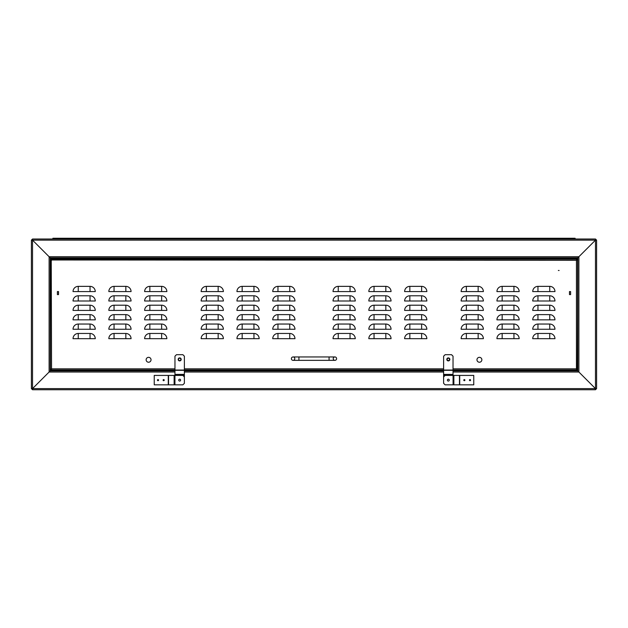 <?xml version="1.0" encoding="UTF-8"?>
<svg xmlns="http://www.w3.org/2000/svg" width="628" height="628" viewBox="0 0 628 628"><rect width="100%" height="100%" fill="white"/><g stroke="black" fill="none" stroke-linecap="round" stroke-linejoin="round"><path stroke-width="0.94" d="M577.76 257.857L577.76 370.897L578.89 372.027L577.383 370.52L577.76 257.857L595.47 240.147L596.6 240.147L595.47 239.017L595.47 240.147L576.441 259.176L577.76 257.857L50.24 257.857L50.24 370.897L49.11 372.027L50.24 370.897L50.24 257.857L32.53 240.147L32.53 239.017L31.4 240.147L31.4 388.606L32.53 389.737L32.53 388.606L49.11 372.027L174.953 372.027M596.6 388.606L595.47 388.606L578.89 372.027L595.47 388.606L595.47 389.737L596.6 388.606L596.6 240.147M576.763 369.9L577.383 370.52L576.763 369.9M453.031 372.027L578.89 372.027L578.89 256.726L49.11 256.726L50.24 257.857M50.24 370.897L174.961 370.897M51.559 259.176L50.617 258.234L51.559 259.176M174.961 370.52L50.617 370.52L51.237 369.9L50.617 370.52L50.617 369.146M31.4 240.147L32.53 240.147L49.11 256.726L49.11 372.027L32.53 388.606L31.4 388.606M32.53 239.017L595.47 239.017M595.47 389.737L32.53 389.737M184.381 370.897L443.611 370.897M453.031 370.897L577.76 370.897M163.657 379.563A0.565 0.565 0 0 0 163.092 380.128A0.565 0.565 0 0 0 163.657 380.694A0.565 0.565 0 0 0 164.222 380.128A0.565 0.565 0 0 0 163.657 379.563M158.005 379.563A0.565 0.565 0 0 0 157.44 380.128A0.565 0.565 0 0 0 158.005 380.694A0.565 0.565 0 0 0 158.57 380.128A0.565 0.565 0 0 0 158.005 379.563M179.671 381.07A0.942 0.942 0 0 1 178.729 380.128A0.942 0.942 0 0 1 179.671 379.186A0.942 0.942 0 0 1 180.613 380.128A0.942 0.942 0 0 1 179.671 381.07A0.942 0.942 0 0 0 180.605 380.128A0.942 0.942 0 0 0 179.671 379.186M168.273 375.418L168.273 384.838L154.237 384.838L154.237 375.418L182.874 375.418L184.381 376.926L184.381 383.331L182.874 384.838L179.663 384.838M168.273 384.838L182.866 384.838M464.343 380.694A0.565 0.565 0 0 0 464.908 380.128A0.565 0.565 0 0 0 464.343 379.563A0.565 0.565 0 0 0 463.778 380.128A0.565 0.565 0 0 0 464.343 380.694M469.995 380.694A0.565 0.565 0 0 0 470.56 380.128A0.565 0.565 0 0 0 469.995 379.563A0.565 0.565 0 0 0 469.43 380.128A0.565 0.565 0 0 0 469.995 380.694M448.329 379.186A0.942 0.942 0 0 1 449.271 380.128A0.942 0.942 0 0 1 448.329 381.07A0.942 0.942 0 0 1 447.387 380.128A0.942 0.942 0 0 1 448.329 379.186A0.942 0.942 0 0 1 449.255 380.128A0.942 0.942 0 0 1 448.321 381.07M459.727 384.838L445.103 384.838L443.596 383.323L443.619 376.926L445.126 375.418L473.763 375.418L473.763 384.838L459.727 384.838L459.727 375.418M453.024 375.418L453.039 356.209L451.54 354.694L445.134 354.694L443.619 356.194L443.596 383.323L445.126 384.838M558.355 270.48L559.108 270.48L558.355 270.48M447.16 359.404A1.17 1.17 0 0 0 448.329 360.574A1.17 1.17 0 0 0 449.499 359.404A1.17 1.17 0 0 0 448.329 358.235A1.17 1.17 0 0 0 447.16 359.404M476.966 359.781A2.449 2.449 0 0 0 479.415 362.23A2.449 2.449 0 0 0 481.864 359.781A2.449 2.449 0 0 0 479.415 357.332A2.449 2.449 0 0 0 476.966 359.781M333.217 358.651A1.696 1.696 0 0 0 334.912 360.346A1.696 1.696 0 0 0 336.608 358.651A1.696 1.696 0 0 0 334.912 356.955A1.696 1.696 0 0 0 333.217 358.651A1.696 1.696 0 0 0 334.912 360.346A1.696 1.696 0 0 0 336.608 358.651A1.696 1.696 0 0 0 334.912 356.955A1.696 1.696 0 0 0 333.217 358.651A1.696 1.696 0 0 1 334.912 356.955A1.696 1.696 0 0 1 336.608 358.651M291.392 358.651A1.696 1.696 0 0 0 293.088 360.346A1.696 1.696 0 0 0 294.783 358.651A1.696 1.696 0 0 0 293.088 356.955A1.696 1.696 0 0 0 291.392 358.651A1.696 1.696 0 0 1 293.088 356.955A1.696 1.696 0 0 1 294.783 358.651A1.696 1.696 0 0 1 293.088 360.346A1.696 1.696 0 0 1 291.392 358.651A1.696 1.696 0 0 1 293.088 356.955A1.696 1.696 0 0 1 294.783 358.651M146.136 359.781A2.449 2.449 0 0 0 148.585 362.23A2.449 2.449 0 0 0 151.034 359.781A2.449 2.449 0 0 0 148.585 357.332A2.449 2.449 0 0 0 146.136 359.781M178.501 359.404A1.17 1.17 0 0 0 179.671 360.574A1.17 1.17 0 0 0 180.84 359.404A1.17 1.17 0 0 0 179.671 358.235A1.17 1.17 0 0 0 178.501 359.404M50.428 264.074L50.428 369.146L51.559 368.824L50.428 369.146L50.428 259.984L51.559 260.306L51.237 259.176L51.559 368.824L174.961 368.824M577.572 369.146L576.441 368.824L577.572 369.146L577.572 259.984L576.441 260.306L577.572 259.984M51.237 369.955L51.559 368.824L51.237 369.955L174.961 369.955M184.381 369.955L443.611 369.955M453.031 369.955L576.763 369.955L576.441 368.824L576.763 369.955M576.763 259.176L576.441 260.306L576.763 259.176L51.237 259.176M57.399 291.58L58.53 291.58L58.53 294.595L57.399 294.595L57.399 291.58M569.47 291.58L570.601 291.58L570.601 294.595L569.47 294.595L569.47 291.58M289.751 291.58L294.972 291.58A5.22 5.22 0 0 0 289.751 286.36L277.961 286.36A5.22 5.22 0 0 0 272.74 291.58L289.751 291.58L289.751 286.36M253.955 291.58L259.176 291.58A5.22 5.22 0 0 0 253.955 286.36L242.165 286.36A5.22 5.22 0 0 0 236.944 291.58L253.955 291.58L253.955 286.36M218.159 291.58L223.38 291.58A5.22 5.22 0 0 0 218.159 286.36L206.369 286.36A5.22 5.22 0 0 0 201.148 291.58L218.159 291.58L218.159 286.36M289.751 301L294.972 301A5.22 5.22 0 0 0 289.751 295.78L277.961 295.78A5.22 5.22 0 0 0 272.74 301L289.751 301L289.751 295.78M253.955 301L259.176 301A5.22 5.22 0 0 0 253.955 295.78L242.165 295.78A5.22 5.22 0 0 0 236.944 301L253.955 301L253.955 295.78M218.159 301L223.38 301A5.22 5.22 0 0 0 218.159 295.78L206.369 295.78A5.22 5.22 0 0 0 201.148 301L218.159 301L218.159 295.78M289.751 310.42L294.972 310.42A5.22 5.22 0 0 0 289.751 305.2L277.961 305.2A5.22 5.22 0 0 0 272.74 310.42L289.751 310.42L289.751 305.2M253.955 310.42L259.176 310.42A5.22 5.22 0 0 0 253.955 305.2L242.165 305.2A5.22 5.22 0 0 0 236.944 310.42L253.955 310.42L253.955 305.2M218.159 310.42L223.38 310.42A5.22 5.22 0 0 0 218.159 305.2L206.369 305.2A5.22 5.22 0 0 0 201.148 310.42L218.159 310.42L218.159 305.2M289.751 319.84L294.972 319.84A5.22 5.22 0 0 0 289.751 314.62L277.961 314.62A5.22 5.22 0 0 0 272.74 319.84L289.751 319.84L289.751 314.62M253.955 319.84L259.176 319.84A5.22 5.22 0 0 0 253.955 314.62L242.165 314.62A5.22 5.22 0 0 0 236.944 319.84L253.955 319.84L253.955 314.62M218.159 319.84L223.38 319.84A5.22 5.22 0 0 0 218.159 314.62L206.369 314.62A5.22 5.22 0 0 0 201.148 319.84L218.159 319.84L218.159 314.62M289.751 329.26L294.972 329.26A5.22 5.22 0 0 0 289.751 324.04L277.961 324.04A5.22 5.22 0 0 0 272.74 329.26L289.751 329.26L289.751 324.04M253.955 329.26L259.176 329.26A5.22 5.22 0 0 0 253.955 324.04L242.165 324.04A5.22 5.22 0 0 0 236.944 329.26L253.955 329.26L253.955 324.04M218.159 329.26L223.38 329.26A5.22 5.22 0 0 0 218.159 324.04L206.369 324.04A5.22 5.22 0 0 0 201.148 329.26L218.159 329.26L218.159 324.04M289.751 338.68L294.972 338.68A5.22 5.22 0 0 0 289.751 333.46L277.961 333.46A5.22 5.22 0 0 0 272.74 338.68L289.751 338.68L289.751 333.46M253.955 338.68L259.176 338.68A5.22 5.22 0 0 0 253.955 333.46L242.165 333.46A5.22 5.22 0 0 0 236.944 338.68L253.955 338.68L253.955 333.46M218.159 338.68L223.38 338.68A5.22 5.22 0 0 0 218.159 333.46L206.369 333.46A5.22 5.22 0 0 0 201.148 338.68L218.159 338.68L218.159 333.46M161.639 291.58L166.86 291.58A5.22 5.22 0 0 0 161.639 286.36L149.849 286.36A5.22 5.22 0 0 0 144.628 291.58L161.639 291.58L161.639 286.36M125.843 291.58L131.064 291.58A5.22 5.22 0 0 0 125.843 286.36L114.053 286.36A5.22 5.22 0 0 0 108.832 291.58L125.843 291.58L125.843 286.36M90.047 291.58L95.268 291.58A5.22 5.22 0 0 0 90.047 286.36L78.257 286.36A5.22 5.22 0 0 0 73.036 291.58L90.047 291.58L90.047 286.36M161.639 301L166.86 301A5.22 5.22 0 0 0 161.639 295.78L149.849 295.78A5.22 5.22 0 0 0 144.628 301L161.639 301L161.639 295.78M125.843 301L131.064 301A5.22 5.22 0 0 0 125.843 295.78L114.053 295.78A5.22 5.22 0 0 0 108.832 301L125.843 301L125.843 295.78M90.047 301L95.268 301A5.22 5.22 0 0 0 90.047 295.78L78.257 295.78A5.22 5.22 0 0 0 73.036 301L90.047 301L90.047 295.78M161.639 310.42L166.86 310.42A5.22 5.22 0 0 0 161.639 305.2L149.849 305.2A5.22 5.22 0 0 0 144.628 310.42L161.639 310.42L161.639 305.2M125.843 310.42L131.064 310.42A5.22 5.22 0 0 0 125.843 305.2L114.053 305.2A5.22 5.22 0 0 0 108.832 310.42L125.843 310.42L125.843 305.2M90.047 310.42L95.268 310.42A5.22 5.22 0 0 0 90.047 305.2L78.257 305.2A5.22 5.22 0 0 0 73.036 310.42L90.047 310.42L90.047 305.2M161.639 319.84L166.86 319.84A5.22 5.22 0 0 0 161.639 314.62L149.849 314.62A5.22 5.22 0 0 0 144.628 319.84L161.639 319.84L161.639 314.62M125.843 319.84L131.064 319.84A5.22 5.22 0 0 0 125.843 314.62L114.053 314.62A5.22 5.22 0 0 0 108.832 319.84L125.843 319.84L125.843 314.62M90.047 319.84L95.268 319.84A5.22 5.22 0 0 0 90.047 314.62L78.257 314.62A5.22 5.22 0 0 0 73.036 319.84L90.047 319.84L90.047 314.62M161.639 329.26L166.86 329.26A5.22 5.22 0 0 0 161.639 324.04L149.849 324.04A5.22 5.22 0 0 0 144.628 329.26L161.639 329.26L161.639 324.04M125.843 329.26L131.064 329.26A5.22 5.22 0 0 0 125.843 324.04L114.053 324.04A5.22 5.22 0 0 0 108.832 329.26L125.843 329.26L125.843 324.04M90.047 329.26L95.268 329.26A5.22 5.22 0 0 0 90.047 324.04L78.257 324.04A5.22 5.22 0 0 0 73.036 329.26L90.047 329.26L90.047 324.04M161.639 338.68L166.86 338.68A5.22 5.22 0 0 0 161.639 333.46L149.849 333.46A5.22 5.22 0 0 0 144.628 338.68L161.639 338.68L161.639 333.46M125.843 338.68L131.064 338.68A5.22 5.22 0 0 0 125.843 333.46L114.053 333.46A5.22 5.22 0 0 0 108.832 338.68L125.843 338.68L125.843 333.46M90.047 338.68L95.268 338.68A5.22 5.22 0 0 0 90.047 333.46L78.257 333.46A5.22 5.22 0 0 0 73.036 338.68L90.047 338.68L90.047 333.46M350.039 286.36A5.22 5.22 0 0 1 355.26 291.58L338.249 291.58L338.249 286.36L350.039 286.36L350.039 291.58M338.249 291.58L333.028 291.58A5.22 5.22 0 0 1 338.249 286.36M478.151 286.36A5.22 5.22 0 0 1 483.372 291.58L466.361 291.58L466.361 286.36L478.151 286.36L478.151 291.58M466.361 291.58L461.14 291.58A5.22 5.22 0 0 1 466.361 286.36M385.835 286.36A5.22 5.22 0 0 1 391.056 291.58L374.045 291.58L374.045 286.36L385.835 286.36L385.835 291.58M374.045 291.58L368.824 291.58A5.22 5.22 0 0 1 374.045 286.36M421.631 286.36A5.22 5.22 0 0 1 426.852 291.58L409.841 291.58L409.841 286.36L421.631 286.36L421.631 291.58M409.841 291.58L404.62 291.58A5.22 5.22 0 0 1 409.841 286.36M350.039 295.78A5.22 5.22 0 0 1 355.26 301L338.249 301L338.249 295.78L350.039 295.78L350.039 301M338.249 301L333.028 301A5.22 5.22 0 0 1 338.249 295.78M385.835 295.78A5.22 5.22 0 0 1 391.056 301L374.045 301L374.045 295.78L385.835 295.78L385.835 301L368.824 301A5.22 5.22 0 0 1 374.045 295.78M421.631 295.78A5.22 5.22 0 0 1 426.852 301L409.841 301L409.841 295.78L421.631 295.78L421.631 301M409.841 301L404.62 301A5.22 5.22 0 0 1 409.841 295.78M350.039 305.2A5.22 5.22 0 0 1 355.26 310.42L338.249 310.42L338.249 305.2L350.039 305.2L350.039 310.42M338.249 310.42L333.028 310.42A5.22 5.22 0 0 1 338.249 305.2M385.835 305.2A5.22 5.22 0 0 1 391.056 310.42L374.045 310.42L374.045 305.2L385.835 305.2L385.835 310.42M374.045 310.42L368.824 310.42A5.22 5.22 0 0 1 374.045 305.2M421.631 305.2A5.22 5.22 0 0 1 426.852 310.42L409.841 310.42L409.841 305.2L421.631 305.2L421.631 310.42M409.841 310.42L404.62 310.42A5.22 5.22 0 0 1 409.841 305.2M350.039 314.62A5.22 5.22 0 0 1 355.26 319.84L338.249 319.84L338.249 314.62L350.039 314.62L350.039 319.84M338.249 319.84L333.028 319.84A5.22 5.22 0 0 1 338.249 314.62M385.835 314.62A5.22 5.22 0 0 1 391.056 319.84L374.045 319.84L374.045 314.62L385.835 314.62L385.835 319.84M374.045 319.84L368.824 319.84A5.22 5.22 0 0 1 374.045 314.62M421.631 314.62A5.22 5.22 0 0 1 426.852 319.84L409.841 319.84L409.841 314.62L421.631 314.62L421.631 319.84M409.841 319.84L404.62 319.84A5.22 5.22 0 0 1 409.841 314.62M350.039 324.04A5.22 5.22 0 0 1 355.26 329.26L338.249 329.26L338.249 324.04L350.039 324.04L350.039 329.26M338.249 329.26L333.028 329.26A5.22 5.22 0 0 1 338.249 324.04M385.835 324.04A5.22 5.22 0 0 1 391.056 329.26L374.045 329.26L374.045 324.04L385.835 324.04L385.835 329.26L368.824 329.26A5.22 5.22 0 0 1 374.045 324.04M421.631 324.04A5.22 5.22 0 0 1 426.852 329.26L409.841 329.26L409.841 324.04L421.631 324.04L421.631 329.26M409.841 329.26L404.62 329.26A5.22 5.22 0 0 1 409.841 324.04M350.039 333.46A5.22 5.22 0 0 1 355.26 338.68L338.249 338.68L338.249 333.46L350.039 333.46L350.039 338.68M338.249 338.68L333.028 338.68A5.22 5.22 0 0 1 338.249 333.46M385.835 333.46A5.22 5.22 0 0 1 391.056 338.68L374.045 338.68L374.045 333.46L385.835 333.46L385.835 338.68M374.045 338.68L368.824 338.68A5.22 5.22 0 0 1 374.045 333.46M421.631 333.46A5.22 5.22 0 0 1 426.852 338.68L409.841 338.68L409.841 333.46L421.631 333.46L421.631 338.68M409.841 338.68L404.62 338.68A5.22 5.22 0 0 1 409.841 333.46M513.947 286.36A5.22 5.22 0 0 1 519.168 291.58L502.157 291.58L502.157 286.36L513.947 286.36L513.947 291.58M502.157 291.58L496.936 291.58A5.22 5.22 0 0 1 502.157 286.36M549.743 286.36A5.22 5.22 0 0 1 554.964 291.58L537.953 291.58L537.953 286.36L549.743 286.36L549.743 291.58M537.953 291.58L532.732 291.58A5.22 5.22 0 0 1 537.953 286.36M478.151 295.78A5.22 5.22 0 0 1 483.372 301L466.361 301L466.361 295.78L478.151 295.78L478.151 301L461.14 301A5.22 5.22 0 0 1 466.361 295.78M513.947 295.78A5.22 5.22 0 0 1 519.168 301L502.157 301L502.157 295.78L513.947 295.78L513.947 301M502.157 301L496.936 301A5.22 5.22 0 0 1 502.157 295.78M549.743 295.78A5.22 5.22 0 0 1 554.964 301L537.953 301L537.953 295.78L549.743 295.78L549.743 301M537.953 301L532.732 301A5.22 5.22 0 0 1 537.953 295.78M478.151 305.2A5.22 5.22 0 0 1 483.372 310.42L466.361 310.42L466.361 305.2L478.151 305.2L478.151 310.42L461.14 310.42A5.22 5.22 0 0 1 466.361 305.2M513.947 305.2A5.22 5.22 0 0 1 519.168 310.42L502.157 310.42L502.157 305.2L513.947 305.2L513.947 310.42M502.157 310.42L496.936 310.42A5.22 5.22 0 0 1 502.157 305.2M549.743 305.2A5.22 5.22 0 0 1 554.964 310.42L537.953 310.42L537.953 305.2L549.743 305.2L549.743 310.42M537.953 310.42L532.732 310.42A5.22 5.22 0 0 1 537.953 305.2M478.151 314.62A5.22 5.22 0 0 1 483.372 319.84L466.361 319.84L466.361 314.62L478.151 314.62L478.151 319.84L461.14 319.84A5.22 5.22 0 0 1 466.361 314.62M513.947 314.62A5.22 5.22 0 0 1 519.168 319.84L502.157 319.84L502.157 314.62L513.947 314.62L513.947 319.84M502.157 319.84L496.936 319.84A5.22 5.22 0 0 1 502.157 314.62M549.743 314.62A5.22 5.22 0 0 1 554.964 319.84L537.953 319.84L537.953 314.62L549.743 314.62L549.743 319.84M537.953 319.84L532.732 319.84A5.22 5.22 0 0 1 537.953 314.62M478.151 324.04A5.22 5.22 0 0 1 483.372 329.26L466.361 329.26L466.361 324.04L478.151 324.04L478.151 329.26L461.14 329.26A5.22 5.22 0 0 1 466.361 324.04M513.947 324.04A5.22 5.22 0 0 1 519.168 329.26L502.157 329.26L502.157 324.04L513.947 324.04L513.947 329.26M502.157 329.26L496.936 329.26A5.22 5.22 0 0 1 502.157 324.04M549.743 324.04A5.22 5.22 0 0 1 554.964 329.26L537.953 329.26L537.953 324.04L549.743 324.04L549.743 329.26M537.953 329.26L532.732 329.26A5.22 5.22 0 0 1 537.953 324.04M478.151 333.46A5.22 5.22 0 0 1 483.372 338.68L466.361 338.68L466.361 333.46L478.151 333.46L478.151 338.68M466.361 338.68L461.14 338.68A5.22 5.22 0 0 1 466.361 333.46M513.947 333.46A5.22 5.22 0 0 1 519.168 338.68L502.157 338.68L502.157 333.46L513.947 333.46L513.947 338.68M502.157 338.68L496.936 338.68A5.22 5.22 0 0 1 502.157 333.46M549.743 333.46A5.22 5.22 0 0 1 554.964 338.68L537.953 338.68L537.953 333.46L549.743 333.46L549.743 338.68M537.953 338.68L532.732 338.68A5.22 5.22 0 0 1 537.953 333.46M50.428 259.984L576.441 260.306L576.441 368.824L453.031 368.824M298.928 356.955L298.928 360.346L329.072 360.346L329.072 356.955L293.088 356.955M178.164 359.404A1.507 1.507 0 0 1 179.671 357.897A1.507 1.507 0 0 1 181.178 359.404A1.507 1.507 0 0 1 179.671 360.912A1.507 1.507 0 0 1 178.164 359.404M184.381 370.057L174.961 370.049L174.961 356.202L176.468 354.694L182.874 354.694L184.381 356.202L184.373 376.918M174.961 370.049L174.929 384.838M446.822 359.404A1.507 1.507 0 0 1 448.329 357.897A1.507 1.507 0 0 1 449.836 359.404A1.507 1.507 0 0 1 448.329 360.912A1.507 1.507 0 0 1 446.822 359.404M451.508 384.838L448.321 384.838M52.878 239.017L52.878 238.263L575.122 238.263L575.122 239.017M571.354 239.017L571.354 238.263M56.646 239.017L56.646 238.263M595.47 388.606L595.47 240.147L32.53 240.147L32.53 388.606L595.47 388.606M50.617 259.984L50.617 258.234L577.383 258.234L577.383 259.984M577.383 369.146L577.383 370.52L453.031 370.52M184.373 372.027L443.611 372.027M443.611 370.52L184.381 370.52M168.54 375.418L168.54 384.838M174.129 375.418L174.129 384.838M453.071 384.838L453.071 375.418M459.46 384.838L459.46 375.418M453.871 384.838L453.871 375.418M184.381 368.824L443.611 368.824M277.961 291.58L277.961 286.36M242.165 291.58L242.165 286.36M206.369 291.58L206.369 286.36M277.961 301L277.961 295.78M242.165 301L242.165 295.78M206.369 301L206.369 295.78M277.961 310.42L277.961 305.2M242.165 310.42L242.165 305.2M206.369 310.42L206.369 305.2M277.961 319.84L277.961 314.62M242.165 319.84L242.165 314.62M206.369 319.84L206.369 314.62M277.961 329.26L277.961 324.04M242.165 329.26L242.165 324.04M206.369 329.26L206.369 324.04M277.961 338.68L277.961 333.46M242.165 338.68L242.165 333.46M206.369 338.68L206.369 333.46M149.849 291.58L149.849 286.36M114.053 291.58L114.053 286.36M78.257 291.58L78.257 286.36M149.849 301L149.849 295.78M114.053 301L114.053 295.78M78.257 301L78.257 295.78M149.849 310.42L149.849 305.2M114.053 310.42L114.053 305.2M78.257 310.42L78.257 305.2M149.849 319.84L149.849 314.62M114.053 319.84L114.053 314.62M78.257 319.84L78.257 314.62M149.849 329.26L149.849 324.04M114.053 329.26L114.053 324.04M78.257 329.26L78.257 324.04M149.849 338.68L149.849 333.46M114.053 338.68L114.053 333.46M78.257 338.68L78.257 333.46M184.373 375.199L174.953 375.199M184.381 370.316L174.961 370.316M184.373 374.398L174.953 374.398M453.024 375.199L443.604 375.191M453.031 370.057L443.611 370.049M453.031 370.324L443.611 370.316M453.024 374.406L443.604 374.398M329.072 360.346L334.912 360.346M298.928 360.346L293.088 360.346M329.072 356.955L334.912 356.955"/></g></svg>
